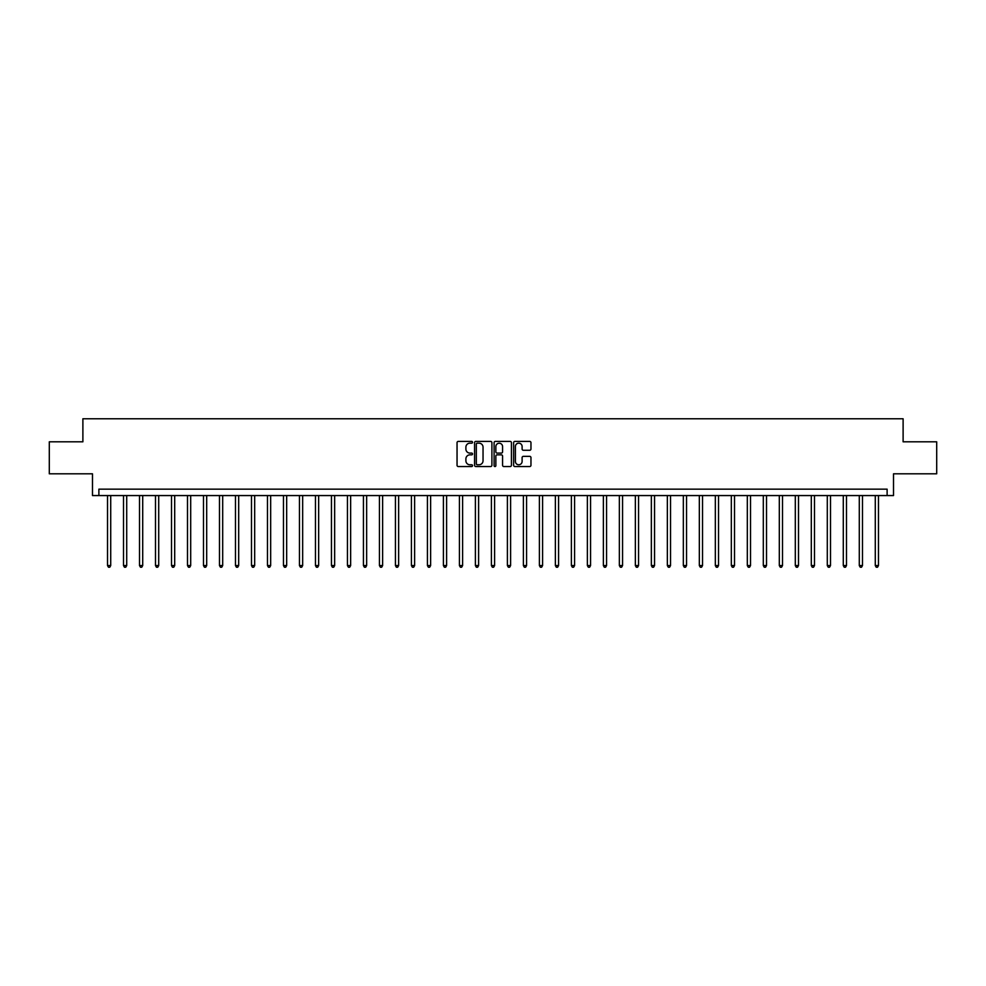 <?xml version="1.0" encoding="UTF-8"?>
<svg xmlns="http://www.w3.org/2000/svg" width="986" height="986" viewBox="0 0 986 986"><rect width="100%" height="100%" fill="white"/><g stroke="black" fill="none" stroke-linecap="round" stroke-linejoin="round"><path stroke-width="1.48" d="M472.528 442.295A0.875 0.875 0 0 0 471.653 441.408L458.305 441.408A1.257 1.257 0 0 0 457.048 442.665L457.048 465.281A1.257 1.257 0 0 0 458.305 466.538L471.653 466.538A0.875 0.875 0 0 0 472.528 465.651A0.875 0.875 0 0 0 471.653 464.776L469.915 464.776A4.018 4.018 0 0 1 465.897 460.758L465.897 458.872A4.018 4.018 0 0 1 469.915 454.854L471.653 454.854A0.875 0.875 0 0 0 472.528 453.967A0.875 0.875 0 0 0 471.653 453.092L469.915 453.092A4.018 4.018 0 0 1 465.897 449.074L465.897 447.188A4.018 4.018 0 0 1 469.915 443.17L471.653 443.17A0.875 0.875 0 0 0 472.528 442.295M529.704 450.269A1.257 1.257 0 0 0 530.961 449.012L530.961 442.665A1.257 1.257 0 0 0 529.704 441.408L514.889 441.408A1.257 1.257 0 0 0 513.632 442.665L513.632 465.281A1.257 1.257 0 0 0 514.889 466.538L529.704 466.538A1.257 1.257 0 0 0 530.961 465.281L530.961 457.615A1.257 1.257 0 0 0 529.704 456.358L523.369 456.358A1.257 1.257 0 0 0 522.112 457.615L522.112 461.411A3.365 3.365 0 0 1 518.747 464.776A3.365 3.365 0 0 1 515.395 461.411L515.395 446.535A3.365 3.365 0 0 1 518.747 443.17A3.365 3.365 0 0 1 522.112 446.535L522.112 449.012A1.257 1.257 0 0 0 523.369 450.269L529.704 450.269M887.117 495.564L893.513 495.564L893.513 473.81L936.7 473.81L936.7 441.814L903.114 441.814L903.114 418.779L82.886 418.779L82.886 441.814L49.3 441.814L49.3 473.81L92.487 473.81L92.487 495.564L887.117 495.564L887.117 489.167L98.883 489.167L98.883 495.564M491.903 442.665A1.257 1.257 0 0 0 490.646 441.408L475.819 441.408A1.257 1.257 0 0 0 474.574 442.665L474.574 465.281A1.257 1.257 0 0 0 475.819 466.538L490.646 466.538A1.257 1.257 0 0 0 491.903 465.281L491.903 442.665M495.354 441.408L510.181 441.408A1.257 1.257 0 0 1 511.426 442.665L511.426 465.281A1.257 1.257 0 0 1 510.181 466.538L503.834 466.538A1.257 1.257 0 0 1 502.577 465.281L502.577 456.111A1.257 1.257 0 0 0 501.319 454.854L497.117 454.854A1.257 1.257 0 0 0 495.859 456.111L495.859 465.651A0.875 0.875 0 0 1 494.984 466.538A0.875 0.875 0 0 1 494.097 465.651L494.097 442.665A1.257 1.257 0 0 1 495.354 441.408M477.212 443.17A0.875 0.875 0 0 0 476.324 444.045L476.324 463.901A0.875 0.875 0 0 0 477.212 464.776L479.023 464.776A4.018 4.018 0 0 0 483.041 460.758L483.041 447.188A4.018 4.018 0 0 0 479.023 443.17L477.212 443.17M502.577 446.596A3.365 3.365 0 0 0 499.212 443.232A3.365 3.365 0 0 0 495.859 446.596L495.859 451.834A1.257 1.257 0 0 0 497.117 453.092L501.319 453.092A1.257 1.257 0 0 0 502.577 451.834L502.577 446.596M107.523 495.564L107.523 565.557L110.715 565.557L110.715 495.564M110.715 565.557L109.766 567.221L108.485 567.221L107.523 565.557M123.521 495.564L123.521 565.557L126.713 565.557L126.713 495.564M126.713 565.557L125.752 567.221L124.47 567.221L123.521 565.557M139.507 495.564L139.507 565.557L142.711 565.557L142.711 495.564M142.711 565.557L141.75 567.221L140.468 567.221L139.507 565.557M155.505 495.564L155.505 565.557L158.709 565.557L158.709 495.564M158.709 565.557L157.748 567.221L156.466 567.221L155.505 565.557M171.502 495.564L171.502 565.557L174.695 565.557L174.695 495.564M174.695 565.557L173.746 567.221L172.464 567.221L171.502 565.557M187.5 495.564L187.5 565.557L190.692 565.557L190.692 495.564M190.692 565.557L189.731 567.221L188.462 567.221L187.5 565.557M203.486 495.564L203.486 565.557L206.69 565.557L206.69 495.564M206.69 565.557L205.729 567.221L204.447 567.221L203.486 565.557M219.484 495.564L219.484 565.557L222.688 565.557L222.688 495.564M222.688 565.557L221.727 567.221L220.445 567.221L219.484 565.557M235.481 495.564L235.481 565.557L238.686 565.557L238.686 495.564M238.686 565.557L237.725 567.221L236.443 567.221L235.481 565.557M251.479 495.564L251.479 565.557L254.671 565.557L254.671 495.564M254.671 565.557L253.71 567.221L252.441 567.221L251.479 565.557M267.477 495.564L267.477 565.557L270.669 565.557L270.669 495.564M270.669 565.557L269.708 567.221L268.426 567.221L267.477 565.557M283.463 495.564L283.463 565.557L286.667 565.557L286.667 495.564M286.667 565.557L285.706 567.221L284.424 567.221L283.463 565.557M299.461 495.564L299.461 565.557L302.665 565.557L302.665 495.564M302.665 565.557L301.704 567.221L300.422 567.221L299.461 565.557M315.458 495.564L315.458 565.557L318.651 565.557L318.651 495.564M318.651 565.557L317.689 567.221L316.42 567.221L315.458 565.557M331.456 495.564L331.456 565.557L334.648 565.557L334.648 495.564M334.648 565.557L333.687 567.221L332.405 567.221L331.456 565.557M347.442 495.564L347.442 565.557L350.646 565.557L350.646 495.564M350.646 565.557L349.685 567.221L348.403 567.221L347.442 565.557M363.44 495.564L363.44 565.557L366.644 565.557L366.644 495.564M366.644 565.557L365.683 567.221L364.401 567.221L363.44 565.557M379.437 495.564L379.437 565.557L382.63 565.557L382.63 495.564M382.63 565.557L381.681 567.221L380.399 567.221L379.437 565.557M395.435 495.564L395.435 565.557L398.627 565.557L398.627 495.564M398.627 565.557L397.666 567.221L396.384 567.221L395.435 565.557M411.421 495.564L411.421 565.557L414.625 565.557L414.625 495.564M414.625 565.557L413.664 567.221L412.382 567.221L411.421 565.557M427.419 495.564L427.419 565.557L430.623 565.557L430.623 495.564M430.623 565.557L429.662 567.221L428.38 567.221L427.419 565.557M443.417 495.564L443.417 565.557L446.609 565.557L446.609 495.564M446.609 565.557L445.66 567.221L444.378 567.221L443.417 565.557M459.414 495.564L459.414 565.557L462.607 565.557L462.607 495.564M462.607 565.557L461.645 567.221L460.376 567.221L459.414 565.557M475.4 495.564L475.4 565.557L478.604 565.557L478.604 495.564M478.604 565.557L477.643 567.221L476.361 567.221L475.4 565.557M491.398 495.564L491.398 565.557L494.602 565.557L494.602 495.564M494.602 565.557L493.641 567.221L492.359 567.221L491.398 565.557M507.396 495.564L507.396 565.557L510.6 565.557L510.6 495.564M510.6 565.557L509.639 567.221L508.357 567.221L507.396 565.557M523.393 495.564L523.393 565.557L526.586 565.557L526.586 495.564M526.586 565.557L525.624 567.221L524.355 567.221L523.393 565.557M539.391 495.564L539.391 565.557L542.583 565.557L542.583 495.564M542.583 565.557L541.622 567.221L540.34 567.221L539.391 565.557M555.377 495.564L555.377 565.557L558.581 565.557L558.581 495.564M558.581 565.557L557.62 567.221L556.338 567.221L555.377 565.557M571.375 495.564L571.375 565.557L574.579 565.557L574.579 495.564M574.579 565.557L573.618 567.221L572.336 567.221L571.375 565.557M587.373 495.564L587.373 565.557L590.565 565.557L590.565 495.564M590.565 565.557L589.616 567.221L588.334 567.221L587.373 565.557M603.37 495.564L603.37 565.557L606.563 565.557L606.563 495.564M606.563 565.557L605.601 567.221L604.319 567.221L603.37 565.557M619.356 495.564L619.356 565.557L622.56 565.557L622.56 495.564M622.56 565.557L621.599 567.221L620.317 567.221L619.356 565.557M635.354 495.564L635.354 565.557L638.558 565.557L638.558 495.564M638.558 565.557L637.597 567.221L636.315 567.221L635.354 565.557M651.352 495.564L651.352 565.557L654.544 565.557L654.544 495.564M654.544 565.557L653.595 567.221L652.313 567.221L651.352 565.557M667.349 495.564L667.349 565.557L670.542 565.557L670.542 495.564M670.542 565.557L669.58 567.221L668.311 567.221L667.349 565.557M683.335 495.564L683.335 565.557L686.539 565.557L686.539 495.564M686.539 565.557L685.578 567.221L684.296 567.221L683.335 565.557M699.333 495.564L699.333 565.557L702.537 565.557L702.537 495.564M702.537 565.557L701.576 567.221L700.294 567.221L699.333 565.557M715.331 495.564L715.331 565.557L718.523 565.557L718.523 495.564M718.523 565.557L717.574 567.221L716.292 567.221L715.331 565.557M731.329 495.564L731.329 565.557L734.521 565.557L734.521 495.564M734.521 565.557L733.559 567.221L732.29 567.221L731.329 565.557M747.314 495.564L747.314 565.557L750.519 565.557L750.519 495.564M750.519 565.557L749.557 567.221L748.275 567.221L747.314 565.557M763.312 495.564L763.312 565.557L766.516 565.557L766.516 495.564M766.516 565.557L765.555 567.221L764.273 567.221L763.312 565.557M779.31 495.564L779.31 565.557L782.514 565.557L782.514 495.564M782.514 565.557L781.553 567.221L780.271 567.221L779.31 565.557M795.308 495.564L795.308 565.557L798.5 565.557L798.5 495.564M798.5 565.557L797.538 567.221L796.269 567.221L795.308 565.557M811.305 495.564L811.305 565.557L814.498 565.557L814.498 495.564M814.498 565.557L813.536 567.221L812.254 567.221L811.305 565.557M827.291 495.564L827.291 565.557L830.495 565.557L830.495 495.564M830.495 565.557L829.534 567.221L828.252 567.221L827.291 565.557M843.289 495.564L843.289 565.557L846.493 565.557L846.493 495.564M846.493 565.557L845.532 567.221L844.25 567.221L843.289 565.557M859.287 495.564L859.287 565.557L862.479 565.557L862.479 495.564M862.479 565.557L861.53 567.221L860.248 567.221L859.287 565.557M875.285 495.564L875.285 565.557L878.477 565.557L878.477 495.564M878.477 565.557L877.515 567.221L876.234 567.221L875.285 565.557"/></g></svg>
